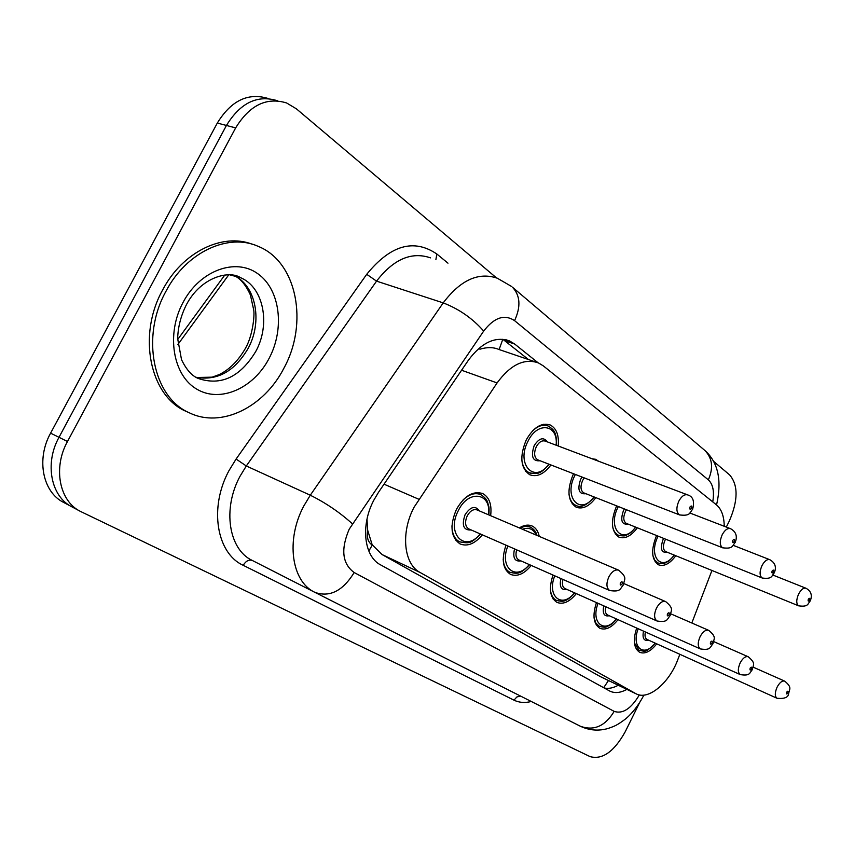 <?xml version="1.0" encoding="UTF-8"?>
<svg xmlns="http://www.w3.org/2000/svg" width="854" height="854" viewBox="0 0 854 854"><rect width="100%" height="100%" fill="white"/><g stroke="black" fill="none" stroke-linecap="round" stroke-linejoin="round"><path stroke-width="1.28" d="M595.836 497.636C589.271 506.358 582.706 509.539 576.119 507.18C567.643 501.052 566.725 490.004 573.354 474.055L573.514 473.724M591.737 458.651L595.953 459.495L598.547 461.224M550.937 464.96C544.019 474.077 536.985 477.354 529.822 474.781C520.545 468.184 519.371 456.527 526.288 439.831C533.558 427.246 541.553 422.303 550.286 425.014C556.52 428.409 559.156 435.401 558.217 445.991M519.317 527.9C524.11 524.975 528.434 524.367 532.32 526.107C535.885 527.889 538.191 531.316 539.248 536.387M482.361 534.85C474.909 543.752 467.49 546.795 460.092 543.955C450.741 537.305 449.524 525.754 456.463 509.294C464.405 495.758 473.169 490.527 482.777 493.591C489.363 497.327 491.979 504.693 490.634 515.688M724.235 526.256C724.096 516.296 721.523 509.176 716.506 504.895L543.357 365.907L538.5 362.95C524.335 357.986 510.532 364.658 497.081 382.934L414.051 507.255C400.515 532.736 403.771 564.131 420.104 572.479L636.187 693.854C648.421 700.536 669.226 683.04 677.83 659.566L679.848 654.303M366.996 519.157L367.668 530.238C366.494 537.347 368.031 542.301 372.269 545.076L368.821 551.054M372.269 545.076L367.668 530.238M535.084 361.786L498.939 349.478C493.398 347.108 487.058 347.023 479.905 349.222M372.814 545.386L382.09 554.566L600.373 676.624L636.187 693.854M691.825 623.004L711.937 570.472M637.33 527.793C631.085 536.152 624.936 539.258 618.872 537.091C611.154 531.455 610.396 521.047 616.631 505.856M675.792 555.73C669.846 563.757 664.07 566.778 658.466 564.793C651.453 559.658 650.812 549.901 656.545 535.522M531.241 565.433C524.207 573.984 517.3 576.962 510.511 574.379C502.75 569.212 501.245 559.487 505.995 545.183M576.322 593.615C569.661 601.846 563.202 604.771 556.947 602.401C549.912 597.693 548.599 588.577 553.018 575.052M618.018 619.673C611.699 627.605 605.657 630.476 599.871 628.298C593.445 623.986 592.302 615.414 596.455 602.593M656.715 643.831C650.705 651.485 645.016 654.313 639.657 652.307C633.775 648.335 632.782 640.254 636.689 628.064M639.187 703.482L625.224 731.75C614.133 751.648 602.422 759.932 590.114 756.633L80.575 511.471C59.428 501.341 52.734 467.939 67.487 441.497L235.661 127.897L226.438 125.463C240.305 102.875 257.257 94.613 277.294 100.697C257.257 94.613 240.305 102.875 226.438 125.463L59.001 437.312L226.438 125.463L217.311 123.051C231.124 100.58 248.055 92.392 268.092 98.466M73.145 507.468L72.195 506.988C51.048 496.857 44.312 463.594 59.001 437.312C44.312 463.594 51.048 496.857 72.195 506.988L80.575 511.471M71.426 506.582L63.911 502.568C42.764 492.427 35.975 459.292 50.599 433.159L217.311 123.051M538.041 362.758L514.738 344.066L509.624 340.97C495.384 336.006 481.613 342.454 468.323 360.324L378.546 492.246L373.838 500.177C360.356 525.391 363.985 556.552 380.66 564.91L609.937 691.153C614.869 693.469 620.506 692.882 626.868 689.381M235.661 127.897C249.592 105.181 266.565 96.865 286.602 102.96L296.423 108.853L496.452 277.87M713.432 461.213L729.647 474.92C738.315 485.104 738.198 500.487 729.284 521.079L726.327 527.067M618.253 685.239C613.183 688.025 608.496 688.954 604.194 687.993M499.11 349.542L502.814 339.262L528.466 359.534M283.934 368.138C264.11 407.198 221.186 428.676 189.097 412.685C153.314 397.366 140.451 336.85 166.028 291.161C186.428 251.877 228.584 232.651 258.442 246.464C297.256 262.157 308.572 323.495 283.934 368.138M188.958 412.621L185.83 411.244C150.048 395.914 137.142 335.505 162.676 289.912C182.414 252.005 222.616 232.566 252.261 244.255M384.033 484.186L418.78 499.238M608.475 680.542L603.671 687.716M382.09 554.566L420.104 572.479M461.576 370.241L497.081 382.934M600.373 676.624L635.611 693.555M228.701 274.892L177.91 344.472M50.599 433.159L67.487 441.497M712.738 501.874C714.467 491.552 713.005 484.207 708.35 479.852L514.578 320.656C504.49 313.973 494.199 317.442 483.695 331.074L349.222 529.16C340.597 549.282 342.24 563.747 354.175 572.532L614.175 711.382C622.694 714.222 631.085 708.745 639.347 694.932M252.314 560.47L314.827 592.324C291.46 581.606 285.514 539.909 303.853 505.91L310.29 495.213L246.304 465.974L240.027 476.254C222.2 508.973 228.755 549.592 252.314 560.47L314.667 592.238M315.051 592.441L580.325 726.22L314.987 592.409C329.825 597.522 342.881 590.904 354.175 572.532M531.284 701.486C524.9 703.109 519.136 702.661 513.991 700.163L243.219 565.316C245.888 560.961 248.93 559.349 252.368 560.491M243.219 565.316C216.532 553.307 208.846 507.5 229 470.607L236.088 459.046L366.718 274.305C390.449 245.109 413.827 238.351 436.864 254.022L447.976 263.181M352.403 523.812C339.753 512.389 325.716 502.857 310.29 495.213L443.215 302.882L376.561 281.137L246.304 465.974L236.088 459.046M483.695 331.074C472.54 318.393 459.046 308.999 443.215 302.882C460.509 279.995 478.539 271.764 497.316 278.223L511.642 286.506M430.544 257.865C411.553 251.375 393.555 259.136 376.561 281.137L366.718 274.305M435.903 259.499L436.864 254.022M513.991 700.163L516.862 696.96L520.598 696.095M708.35 479.852C713.549 467.96 712.385 458.171 704.87 450.474L704.102 449.834M514.578 320.656C521.025 306.586 520.278 295.409 512.357 287.125L704.87 450.474C718.193 462.334 722.089 480.492 716.559 504.938M643.895 695.124L643.692 695.54C638.546 705.18 632.643 712.887 625.961 718.641C616.236 725.985 614.442 726.103 608.379 728.387C598.75 731.216 589.399 730.49 580.325 726.22C593.882 731.152 605.166 726.21 614.175 711.382M504.992 340.799L514.738 344.066M463.178 499.793C469.444 494.082 475.336 492.374 480.877 494.669C484.752 497.209 487.015 499.814 487.677 502.472C488.573 506.369 489.502 505.749 488.862 514.941M488.467 514.77C491.787 492.854 468.622 489.011 458.384 510.5C445.809 533.59 465.024 553.296 480.204 533.899M471.173 529.96C463.508 530.462 461.47 525.381 465.078 514.716C470.533 506.582 475.315 505.312 479.404 510.916M618.424 570.098L477.13 509.945C473.511 508.792 470.212 510.756 467.245 515.837C464.64 522.007 465.099 526.342 468.622 528.839L468.963 528.989M608.859 576.856C611.966 571.379 615.254 569.159 618.723 570.226C627.733 577.88 624.359 578.745 623.367 584.947C619.961 588.427 621.338 592.313 609.66 590.509C606.34 588.022 606.073 583.474 608.859 576.856M622.15 583.997C622.619 581.489 622.032 581.094 620.378 582.834C619.908 585.353 620.495 585.737 622.15 583.997M455.481 540.006L459.623 541.852C454.606 539.173 452.044 533.814 451.958 525.786M530.846 473.329L529.266 472.753C524.911 470.565 522.413 466.06 521.762 459.238M556.114 445.201C558.516 424.491 537.636 420.958 528.06 441.112C515.538 464.256 534.519 484.378 548.855 464.149M540.144 460.765C532.618 461.502 530.633 456.442 534.209 445.585C539.162 438.006 543.56 436.778 547.382 441.902M687.331 494.754L545.322 441.123C542.034 440.109 539.023 441.966 536.312 446.685C533.707 452.94 534.156 457.317 537.646 459.794L538.084 459.964M680.04 515.09L679.56 514.909C676.293 512.421 676.048 507.842 678.823 501.149C681.663 496.057 684.652 493.986 687.79 494.936C693.106 496.59 694.708 501.383 692.615 509.326C689.605 512.389 690.886 516.36 679.56 514.909L538.201 460.018M689.968 507.009C689.488 509.486 690.021 509.913 691.58 508.269C692.071 505.792 691.526 505.376 689.968 507.009M532.672 430.747C538.233 425.676 543.486 424.128 548.449 426.125C552.26 429.114 556.904 430.074 556.488 445.34M255.752 351.485C240.187 377.094 221.047 386.093 198.32 378.493C191.915 375.931 186.321 369.654 181.518 359.641L177.653 338.6C177.984 327.029 180.877 315.777 186.332 304.846C201.106 276.504 229.555 270.238 240.412 277.603C263.672 287.104 270.835 324.253 255.752 351.485M269.074 358.434C253.51 388.421 220.193 403.301 196.666 389.082C172.903 375.354 165.879 334.117 183.108 302.316C199.985 270.302 235.651 257.502 257.823 273.728C280.261 289.495 284.948 328.662 269.074 358.434M234.071 275.554C256.307 285.941 262.733 322.022 248.076 348.507C234.53 371.458 217.183 381.055 196.057 377.276M230.1 274.956L240.412 277.603L235.629 275.927M519.595 528.028L525.317 526.235L530.462 527.11C534.017 529.224 536.195 531.989 536.995 535.437M536.184 535.084C533.44 528.968 528.872 527.014 522.467 529.245M520.961 560.897C514.706 561.836 512.56 557.843 514.535 548.919M516.681 549.859C515.314 554.822 515.997 558.174 518.709 559.904L519.008 560.032M656.48 608.101C659.427 602.817 662.501 600.661 665.693 601.611C674.329 608.87 671.041 609.991 670.123 615.67C666.867 619.033 668.202 622.737 657.014 620.997C654.004 618.702 653.822 614.4 656.48 608.101M669.077 614.848C669.536 612.457 669.002 612.104 667.454 613.78C666.985 616.182 667.529 616.535 669.077 614.848M506.273 570.653L510.019 572.34C505.931 570.205 503.657 565.892 503.198 559.413M507.895 546.016C498.896 567.462 516.04 581.67 529.256 564.558M566.842 589.399C561.185 590.413 559.199 586.794 560.907 578.542M562.967 579.45C561.825 583.987 562.455 587.008 564.857 588.502L565.113 588.619M700.077 636.7C702.885 631.608 705.767 629.494 708.713 630.359C716.954 637.233 713.848 638.536 712.951 643.82C709.92 647.022 710.998 650.641 700.387 648.923C697.633 646.798 697.537 642.72 700.077 636.7M712.033 643.094C712.503 640.82 712.012 640.489 710.549 642.123C710.09 644.407 710.581 644.727 712.033 643.094M553.05 598.889L556.456 600.426C553.061 598.675 551.043 595.131 550.414 589.804M554.769 575.831C546.464 596.241 562.081 609.083 574.486 592.804M609.265 615.734C604.109 616.812 602.273 613.514 603.767 605.849M605.742 606.735C604.781 610.888 605.369 613.62 607.493 614.944L607.717 615.04M740.13 662.971C742.82 658.071 745.531 656 748.253 656.779C756.196 663.515 753.175 664.572 752.331 669.696C749.449 672.749 750.495 676.261 740.258 674.596C737.739 672.61 737.707 668.746 740.13 662.971M751.531 669.066C751.99 666.889 751.531 666.579 750.154 668.159C749.695 670.347 750.154 670.646 751.531 669.066M596.273 624.979L599.369 626.388L595.879 623.078L594.032 617.527M598.078 603.319C590.349 622.79 604.643 634.447 616.332 618.915M648.592 640.158C643.873 641.269 642.176 638.248 643.489 631.117M645.4 631.971C644.578 635.792 645.122 638.28 647.022 639.443L647.225 639.539M777.076 687.203C779.638 682.474 782.2 680.457 784.73 681.15C792.352 687.566 789.47 688.815 788.648 693.565C788.349 697.408 784.474 698.978 777.033 698.273C774.727 696.426 774.738 692.743 777.076 687.203M787.943 693.01C788.402 690.918 787.986 690.64 786.683 692.178C786.224 694.259 786.651 694.537 787.943 693.01M636.337 649.157L639.155 650.449L634.426 642.977M638.194 628.736C630.967 647.343 644.097 657.996 655.135 643.126M576.824 505.685L575.564 505.216C571.966 503.433 569.778 499.75 568.977 494.178M575.382 474.45L574.977 475.24C563.106 497.391 580.293 516.179 593.914 496.879M585.908 493.708C578.937 494.477 577.187 489.694 580.635 479.35L582.033 477.034M584.253 477.898L582.652 480.407C580.165 486.385 580.517 490.527 583.698 492.833L584.061 492.971M723.028 547.948L722.644 547.798C719.676 545.514 719.516 541.18 722.174 534.796C724.875 529.886 727.683 527.857 730.586 528.711C736.095 531.775 737.621 536.355 735.177 542.461C732.284 545.439 733.522 549.218 722.644 547.798L584.179 493.025M732.796 540.39C732.316 542.749 732.807 543.133 734.28 541.543C734.76 539.184 734.269 538.799 732.796 540.39M635.835 527.196C629.387 534.487 631.223 531.903 629.195 533.643L626.548 535.042C625.736 536.131 622.993 536.184 618.317 535.191C615.296 533.697 613.364 530.644 612.531 526.021M618.339 506.539L618.253 506.71C606.97 527.943 622.587 545.567 635.557 527.089M628.16 524.11C621.701 524.911 620.143 520.385 623.484 510.511L624.381 508.931M626.452 509.753L625.416 511.525C623.025 517.246 623.292 521.175 626.217 523.331L626.505 523.449M762.505 578.126L762.195 578.009C759.494 575.874 759.409 571.774 761.949 565.679C764.533 560.939 767.18 558.954 769.87 559.722C775.218 562.829 776.681 567.216 774.247 572.885C771.557 575.724 772.55 579.439 762.195 578.009L626.622 523.491M772.112 571.016C771.632 573.269 772.08 573.621 773.468 572.073C773.948 569.831 773.489 569.479 772.112 571.016M674.404 555.164C666.344 564.302 668.629 560.438 665.309 562.861C664.316 563.843 661.85 563.875 657.911 562.946L654.698 560.075L652.819 555.228M658.124 536.163C647.642 556.52 661.903 572.639 674.148 555.057M667.305 552.271C661.284 553.093 659.896 548.791 663.131 539.354L663.654 538.383M665.618 539.173L664.988 540.326C662.693 545.813 662.896 549.56 665.576 551.567L665.821 551.663M798.639 605.828C796.163 603.853 796.141 599.946 798.575 594.117C801.052 589.527 803.55 587.584 806.048 588.289C811.108 591.107 812.506 595.313 810.254 600.917C807.692 603.629 808.653 607.237 798.639 605.828L665.939 551.705M808.311 599.23C807.841 601.376 808.258 601.707 809.56 600.202C810.03 598.056 809.613 597.725 808.311 599.23M595.953 459.495L594.832 459.068M550.286 425.014L548.919 424.502M532.32 526.107L531.54 525.776M482.777 493.591L481.816 493.196M177.653 339.572L224.794 275.041M506.016 339.764L509.624 340.97M479.991 494.306L475.945 492.619M609.66 590.509L468.622 528.839M459.623 541.852C469.817 543.528 470.458 543.827 480.599 534.081M525.541 471.28L529.266 472.753C537.358 474.258 539.771 474.696 549.218 464.298M547.168 425.655L543.507 424.299M189.097 412.685L185.83 411.244M196.868 377.489L212.134 377.158L219.307 374.543C229.555 369.494 238.298 360.708 245.525 348.186M245.717 347.824C252.528 335.718 254.716 316.29 253.745 310.077L250.403 294.972C245.717 284.734 240.23 278.255 233.943 275.532M665.693 601.611L623.922 583.602M529.736 526.811L526.064 525.253M657.014 620.997L518.709 559.904M510.019 572.34C517.481 573.813 519.819 574.753 529.597 564.707M708.713 630.359L670.828 613.855M700.387 648.923L564.857 588.502M556.456 600.426C562.562 601.664 565.529 602.913 574.795 592.932M748.253 656.779L713.752 641.61M740.258 674.596L607.493 614.944M599.369 626.388C603.693 627.444 606.319 627.466 607.247 626.441L609.916 625.139C611.955 623.495 610.194 625.854 616.599 619.033M784.73 681.15L753.196 667.166M777.033 698.273L647.022 639.443M639.155 650.449C645.453 650.737 643.788 654.431 655.381 643.233M572.169 503.849L575.564 505.216C580.613 508.269 586.837 505.525 594.235 497.007M730.213 528.573L689.851 512.998M618.317 535.191L615.211 533.921M769.561 559.605L733.212 545.332M657.911 562.946L655.071 561.772M805.802 588.182L772.881 575.052"/></g></svg>
